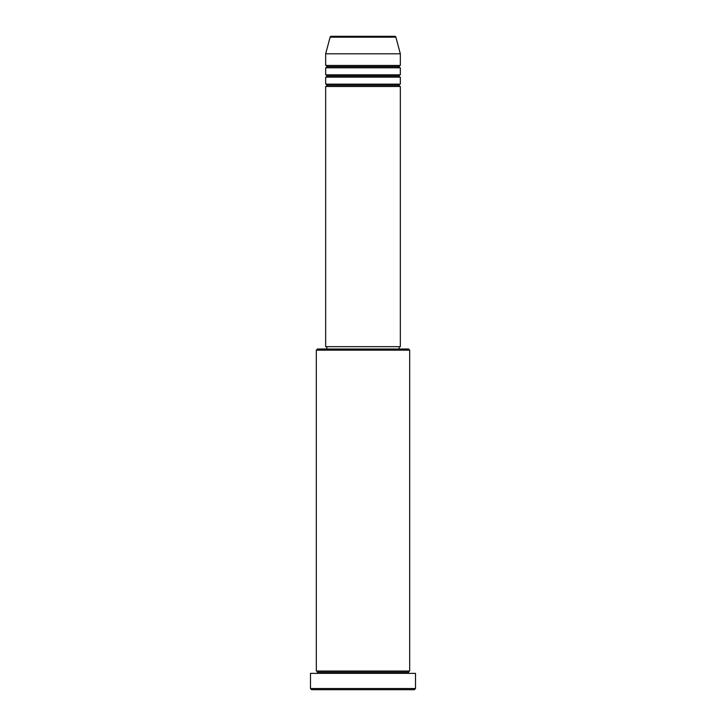 <?xml version="1.0" encoding="UTF-8"?>
<svg xmlns="http://www.w3.org/2000/svg" width="726" height="726" viewBox="0 0 726 726"><rect width="100%" height="100%" fill="white"/><g stroke="black" fill="none" stroke-linecap="round" stroke-linejoin="round"><path stroke-width="1.09" d="M394.753 36.3L331.247 36.3A1.171 1.171 0 0 0 330.121 37.162L395.879 37.162A1.171 1.171 0 0 0 394.753 36.3L331.247 36.3A1.171 1.171 0 0 0 330.121 37.162L325.665 53.806L400.335 53.806L395.879 37.162L330.121 37.162L325.665 53.806L325.665 65.467A1.171 1.171 0 0 1 326.827 66.638A1.171 1.171 0 0 1 325.665 67.799L325.665 74.805A1.171 1.171 0 0 1 326.827 75.967A1.171 1.171 0 0 1 325.665 77.138L325.665 84.134A1.171 1.171 0 0 1 326.827 85.305A1.171 1.171 0 0 1 325.665 86.476L325.665 346.665L400.335 346.665L400.335 86.476A1.171 1.171 0 0 1 399.173 85.305A1.171 1.171 0 0 1 400.335 84.134L400.335 77.138A1.171 1.171 0 0 1 399.173 75.967A1.171 1.171 0 0 1 400.335 74.805L400.335 67.799A1.171 1.171 0 0 1 399.173 66.638A1.171 1.171 0 0 1 400.335 65.467L400.335 53.806L325.665 53.806L325.665 65.467L400.335 65.467A1.171 1.171 0 0 0 399.173 66.638L326.827 66.638A1.171 1.171 0 0 0 325.665 65.467L400.335 65.467L400.335 53.806L395.879 37.162A1.171 1.171 0 0 0 394.753 36.3M409.673 350.168L408.502 348.997L317.498 348.997L316.327 350.168L409.673 350.168L316.327 350.168L316.327 671.033A1.171 1.171 0 0 1 317.498 672.194A1.171 1.171 0 0 1 316.327 673.365A1.171 1.171 0 0 0 317.498 672.194A1.171 1.171 0 0 0 316.327 671.033L409.673 671.033L409.673 350.168L409.673 671.033A1.171 1.171 0 0 0 408.502 672.194A1.171 1.171 0 0 1 409.673 671.033L316.327 671.033L316.327 350.168L317.498 348.997L408.502 348.997L409.673 350.168M310.492 688.529L311.663 689.7L414.337 689.7L415.508 688.529L310.492 688.529L415.508 688.529L415.508 673.365L310.492 673.365L310.492 688.529L310.492 673.365L415.508 673.365L415.508 688.529L414.337 689.7L311.663 689.7L310.492 688.529M409.673 673.365A1.171 1.171 0 0 1 408.502 672.194L317.498 672.194L408.502 672.194A1.171 1.171 0 0 0 409.673 673.365M325.665 84.134L400.335 84.134A1.171 1.171 0 0 0 399.173 85.305L326.827 85.305A1.171 1.171 0 0 0 325.665 84.134L325.665 77.138A1.171 1.171 0 0 0 326.827 75.967A1.171 1.171 0 0 0 325.665 74.805L400.335 74.805A1.171 1.171 0 0 0 399.173 75.967L326.827 75.967L399.173 75.967A1.171 1.171 0 0 0 400.335 77.138L325.665 77.138L400.335 77.138L400.335 84.134L325.665 84.134M400.335 86.476L325.665 86.476A1.171 1.171 0 0 0 326.827 85.305L399.173 85.305A1.171 1.171 0 0 0 400.335 86.476L400.335 346.665L325.665 346.665L325.665 86.476L400.335 86.476M399.173 348.997L399.173 346.665L399.173 348.997M326.827 346.665L326.827 348.997L326.827 346.665M400.335 67.799L325.665 67.799A1.171 1.171 0 0 0 326.827 66.638L399.173 66.638A1.171 1.171 0 0 0 400.335 67.799L400.335 74.805L325.665 74.805L325.665 67.799L400.335 67.799"/></g></svg>

